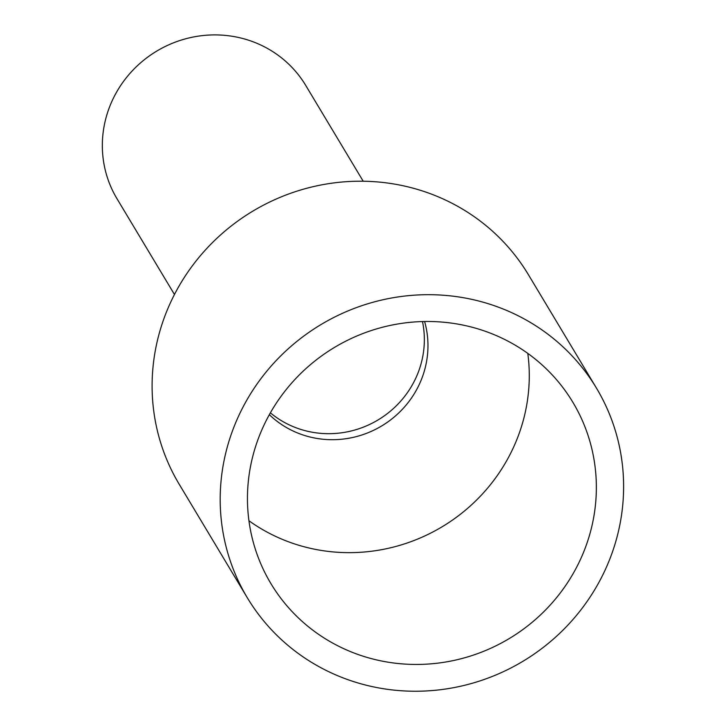 <?xml version="1.0" encoding="UTF-8"?>
<svg xmlns="http://www.w3.org/2000/svg" width="725" height="725" viewBox="0 0 725 725"><rect width="100%" height="100%" fill="white"/><g stroke="black" fill="none" stroke-linecap="round" stroke-linejoin="round"><path stroke-width="1.09" d="M174.462 294.495L116.988 198.713A110.064 106.113 -31 0 1 152.422 53.831A110.064 106.113 -31 0 1 300.241 77.213A110.064 106.113 -31 0 1 305.751 85.45L363.216 181.232M422.494 321.556A93.552 90.199 -31 0 1 378.078 419.929A93.552 90.199 -31 0 1 270.38 412.824A93.552 90.199 -31 0 0 378.078 419.929A93.552 90.199 -31 0 0 422.494 321.556M596.512 388.201L528.416 274.721A203.625 196.312 149 0 0 518.239 259.478A203.625 196.312 149 0 0 244.769 216.222A203.625 196.312 149 0 0 179.211 484.255L247.297 597.735A203.625 196.312 -31 0 1 312.856 329.703A203.625 196.312 -31 0 1 586.326 372.958A203.625 196.312 -31 0 1 596.512 388.201A203.625 196.312 -31 0 1 530.954 656.225A203.625 196.312 -31 0 1 257.484 612.978A203.625 196.312 -31 0 1 247.297 597.735M279.705 596.757A176.102 169.786 -31 0 1 270.896 583.571A176.102 169.786 -31 0 1 327.591 351.77A176.102 169.786 -31 0 1 564.104 389.171A176.102 169.786 -31 0 1 572.913 402.357A176.102 169.786 -31 0 1 516.218 634.167A176.102 169.786 -31 0 1 279.705 596.757M527.8 353.401A176.102 169.786 -31 0 1 442.178 526.749A176.102 169.786 -31 0 1 248.929 520.731M269.347 414.673A93.552 90.199 149 0 0 381.694 425.947A93.552 90.199 149 0 0 424.614 321.51"/></g></svg>
